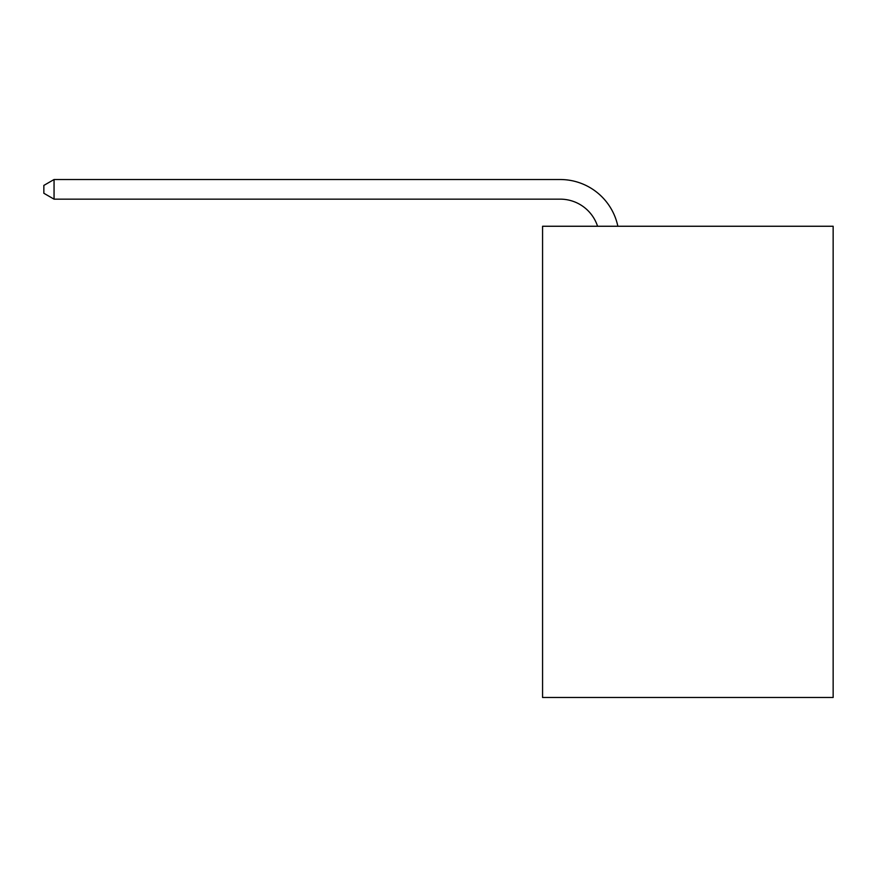 <?xml version="1.0" encoding="UTF-8"?>
<svg xmlns="http://www.w3.org/2000/svg" width="877" height="877" viewBox="0 0 877 877"><rect width="100%" height="100%" fill="white"/><g stroke="black" fill="none" stroke-linecap="round" stroke-linejoin="round"><path stroke-width="1.32" d="M833.15 226.255L833.15 697.478L542.567 697.478L542.567 226.255L833.15 226.255M560.228 199.156A39.268 39.268 0 0 1 597.566 226.255A39.268 39.268 0 0 0 560.228 199.156A39.268 39.268 0 0 1 597.566 226.255A39.268 39.268 0 0 0 560.228 199.156A39.268 39.268 0 0 1 597.566 226.255A39.268 39.268 0 0 0 560.228 199.156A39.268 39.268 0 0 1 597.566 226.255A39.268 39.268 0 0 0 560.228 199.156A39.268 39.268 0 0 1 597.566 226.255A39.268 39.268 0 0 0 560.228 199.156A39.268 39.268 0 0 1 597.566 226.255A39.268 39.268 0 0 0 560.228 199.156A39.268 39.268 0 0 1 597.566 226.255A39.268 39.268 0 0 0 560.228 199.156A39.268 39.268 0 0 1 597.566 226.255A39.268 39.268 0 0 0 560.228 199.156A39.268 39.268 0 0 1 597.566 226.255A39.268 39.268 0 0 0 560.228 199.156A39.268 39.268 0 0 1 597.566 226.255A39.268 39.268 0 0 0 560.228 199.156A39.268 39.268 0 0 1 597.566 226.255A39.268 39.268 0 0 0 560.228 199.156A39.268 39.268 0 0 1 597.566 226.255A39.268 39.268 0 0 0 560.228 199.156A39.268 39.268 0 0 1 597.566 226.255A39.268 39.268 0 0 0 560.228 199.156A39.268 39.268 0 0 1 597.566 226.255A39.268 39.268 0 0 0 560.228 199.156A39.268 39.268 0 0 1 597.566 226.255A39.268 39.268 0 0 0 560.228 199.156A39.268 39.268 0 0 1 597.566 226.255A39.268 39.268 0 0 0 560.228 199.156A39.268 39.268 0 0 1 597.566 226.255A39.268 39.268 0 0 0 560.228 199.156A39.268 39.268 0 0 1 597.566 226.255A39.268 39.268 0 0 0 560.228 199.156A39.268 39.268 0 0 1 597.566 226.255A39.268 39.268 0 0 0 560.228 199.156A39.268 39.268 0 0 1 597.566 226.255A39.268 39.268 0 0 0 560.228 199.156A39.268 39.268 0 0 1 597.566 226.255A39.268 39.268 0 0 0 560.228 199.156A39.268 39.268 0 0 1 597.566 226.255A39.268 39.268 0 0 0 560.228 199.156A39.268 39.268 0 0 1 597.566 226.255A39.268 39.268 0 0 0 560.228 199.156A39.268 39.268 0 0 1 597.566 226.255A39.268 39.268 0 0 0 560.228 199.156A39.268 39.268 0 0 1 597.566 226.255A39.268 39.268 0 0 0 560.228 199.156L54.056 199.156L43.85 193.269L43.85 185.409L54.056 179.522L560.228 179.522A58.902 58.902 0 0 1 617.868 226.255M54.056 199.156L54.056 179.522L560.228 179.522"/></g></svg>
